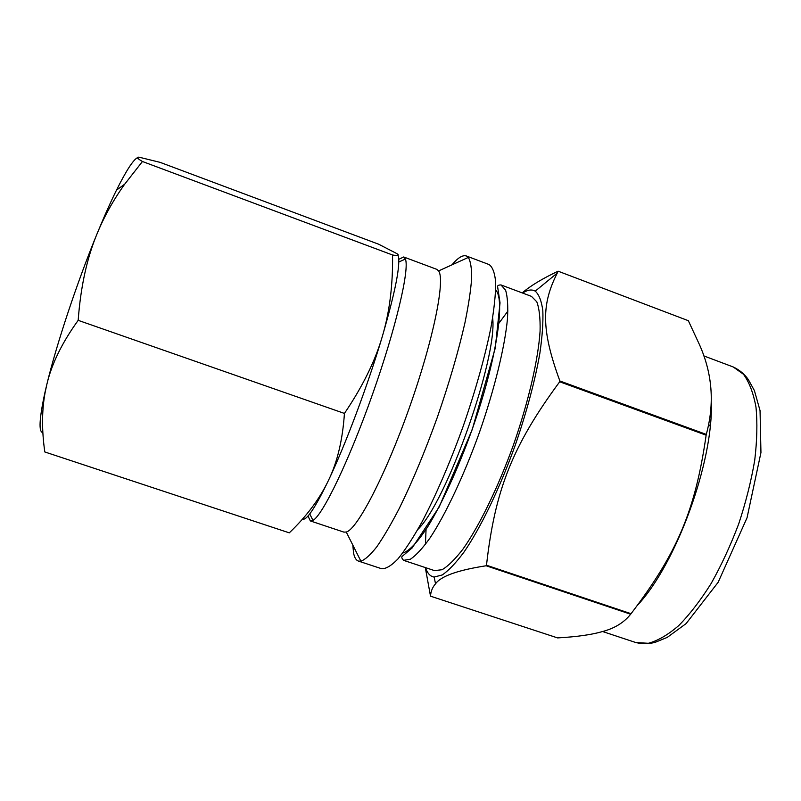 <?xml version="1.0" encoding="UTF-8"?>
<svg xmlns="http://www.w3.org/2000/svg" width="801" height="801" viewBox="0 0 801 801"><rect width="100%" height="100%" fill="white"/><g stroke="black" fill="none" stroke-linecap="round" stroke-linejoin="round"><path stroke-width="1.2" d="M558.287 271.259L688.339 320.7L699.493 344.71C712.449 373.767 714.712 403.664 706.282 434.402L559.879 380.986C540.565 328.5 541.967 303.489 557.256 273.081L558.107 271.189C542.217 278.708 530.262 285.947 522.232 292.906M425.311 567.559L430.507 596.164C430.808 591.368 432.49 587.243 435.534 583.799C440.92 576.159 457.792 570.152 486.147 565.766L630.647 614.217C623.939 622.657 614.387 628.495 601.962 631.699C591.238 634.782 576.44 636.845 557.566 637.906L430.507 596.164M706.142 435.183C695.168 511.268 677.095 553.131 631.048 613.706L486.487 565.226C494.968 490.462 512.129 446.227 559.689 381.777L706.142 435.183L706.282 434.402M352.82 545.091L353.551 552.91C354.412 557.506 356.034 560.229 358.407 561.08L381.516 568.7C385.772 569.06 391.238 565.816 397.907 558.978C405.206 549.997 413.296 537.531 422.187 521.591C435.874 495.469 450.232 462.187 463.118 426.462C475.554 390.588 485.306 355.674 491.073 326.758C494.187 308.765 495.729 293.987 495.699 282.423C494.818 272.911 492.595 266.953 489.061 264.55L466.302 255.96C462.698 254.808 457.902 257.772 451.904 264.881M425.541 567.639L425.862 568.59C427.684 573.656 430.447 576.48 434.142 577.04L442.212 574.968C448.61 570.612 455.849 563.013 463.939 552.159C480.62 527.909 499.734 488.4 515.343 444.935C526.808 411.534 534.988 380.946 539.884 353.171C542.327 336.22 543.308 322.032 542.818 310.588C541.516 300.946 538.993 294.468 535.228 291.143C531.794 289.151 527.599 289.792 522.632 293.056M486.147 565.766L486.487 565.226M559.689 381.777L559.879 380.986M630.647 614.217L631.048 613.706M358.407 561.08L360.911 561.201C365.166 559.629 370.452 554.843 376.78 546.833C383.629 536.95 391.168 524.084 399.379 508.224C412.295 481.922 424.941 451.624 437.316 417.341C449.241 382.898 458.442 351.389 464.94 322.813C468.515 305.321 470.748 290.573 471.629 278.588C471.749 268.385 470.648 261.326 468.325 257.431L466.302 255.96M308.005 516.014L310.357 520.94L343.889 532.114L346.262 532.034C357.096 529.511 385.441 475.484 409.441 407.489C433.521 339.524 445.436 279.689 438.598 270.908L436.805 269.356L403.694 256.971L398.768 259.324M310.357 520.94L312.981 520.38C322.593 515.403 348.916 461.116 372.475 394.412C396.084 327.739 409.732 268.966 405.386 259.053L403.694 256.971M710.297 424.991L708.545 425.241M637.766 604.955C676.154 563.974 713.441 461.756 711.298 402.833M688.339 320.7L558.267 271.249M403.574 560.34L434.492 570.612L442.062 569.721C448.17 566.137 455.158 559.228 463.038 549.005C479.328 525.957 498.262 487.198 513.661 444.335C528.63 401.331 538.262 359.289 540.084 331.113C540.375 318.217 539.283 308.445 536.8 301.817L531.463 296.37L500.955 284.926L505.561 290.112C507.564 296.58 508.194 306.222 507.454 319.018C504.79 347.003 494.557 389.056 479.499 432.26C464.049 475.333 445.576 514.462 430.057 537.902C422.588 548.325 416.039 555.423 410.422 559.198L403.574 560.34C401.521 558.167 401.241 556.695 402.743 555.904L412.185 547.894L439.138 507.053L472.29 429.396L495.218 348.245L500.034 302.878L497.591 286.608C497.501 285.536 498.623 284.976 500.955 284.926M507.944 311.008L498.963 323.193M426.072 529.321L425.401 544.44M417.862 529.431C446.748 501.847 497.771 357.556 492.645 317.947M42.864 432.56C38.518 432.28 39.219 418.893 44.966 392.41L45.066 392.76C41.802 410.753 41.722 430.487 44.816 451.964L289.291 532.845C306.783 516.094 319.869 498.552 328.56 480.21C345.521 444.625 367.939 384.891 382.217 336.8C375.078 361.221 362.483 386.763 344.43 413.426C342.648 439.799 337.361 462.067 328.56 480.21C315.244 507.864 306.533 520.84 302.438 519.128M45.066 392.76L46.828 384.48C51.564 364.095 62.017 342.718 78.178 320.34L344.43 413.426M78.178 320.34C80.631 286.948 86.949 258.042 97.131 233.612C104.18 216.5 113.372 200.03 124.686 184.2L142.438 161.502C137.061 158.328 135.97 156.896 139.174 157.216L160.08 162.353L378.673 244.225L397.026 253.697C399.599 255.509 398.107 255.94 392.54 254.988C392.991 285.066 389.546 312.33 382.217 336.8C395.534 291.063 400.82 263.879 398.077 255.259M142.438 161.502L392.54 254.988M44.966 392.41L46.828 384.48C56.34 344.79 77.276 281.772 97.131 233.612C104.11 216.64 110.558 202.142 116.505 190.107C126.087 170.893 133.056 160.09 137.412 157.697M733.205 366.958C739.683 370.042 744.76 374.317 748.444 379.784L754.392 390.568L760.049 410.613L760.95 452.575L747.053 517.756L718.147 582.297L686.117 623.589L667.223 637.406L655.639 642.142C649.351 644.074 642.732 644.204 635.764 642.522L648.339 643.293C657.761 640.79 667.874 634.913 678.687 625.651C689.681 614.477 700.515 600.4 711.188 583.418C721.491 565.065 730.652 545.231 738.702 523.914C745.851 502.277 751.178 481.081 754.712 460.345C757.085 440.43 757.506 422.668 755.974 407.058C753.391 393.061 749.225 382.127 743.468 374.267L733.205 366.958L703.638 355.844M402.733 553.02C409.131 551.258 417.561 542.337 428.024 526.267C442.132 503.308 458.362 467.974 472.089 429.636C496.42 361.001 505.641 299.714 495.709 290.092M434.142 577.04L435.534 583.799M535.228 291.143L557.256 273.081M346.262 532.034L360.911 561.201M438.598 270.908L468.325 257.431M309.727 513.932L312.981 520.38M398.798 262.017L405.386 259.053M708.314 426.322L710.267 425.301M635.764 642.522L602.582 631.528M116.505 190.107L124.686 184.2"/></g></svg>
